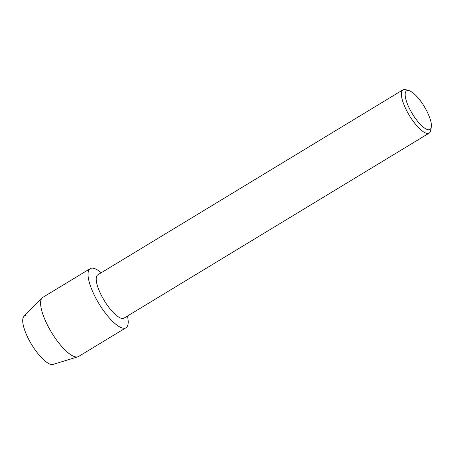 <?xml version="1.0" encoding="UTF-8"?>
<svg xmlns="http://www.w3.org/2000/svg" width="454" height="454" viewBox="0 0 454 454"><rect width="100%" height="100%" fill="white"/><g stroke="black" fill="none" stroke-linecap="round" stroke-linejoin="round"><path stroke-width="0.68" d="M126.03 327.72A34.549 10.675 -121.2 0 1 124.3 328.231A34.549 10.675 -121.2 0 0 127.449 316.046A34.549 10.675 -121.2 0 1 126.03 327.72L78.599 356.481A34.549 10.675 -121.2 0 1 77.833 356.821L53.078 364.409A28.182 8.711 -121.2 0 1 52.289 364.545A28.182 8.711 -121.2 0 1 29.357 340.551A28.182 8.711 -121.2 0 1 25.895 315.519M431.3 127.205L430.653 130.604A25.299 7.82 -121.2 0 1 429.195 133.096L124.044 318.112A25.299 7.82 -121.2 0 1 122.779 318.481A25.299 7.82 -121.2 0 1 103.189 298.743A25.299 7.82 -121.2 0 1 97.809 274.84L402.959 89.83A25.299 7.82 -121.2 0 1 404.23 89.455A25.299 7.82 -121.2 0 1 405.848 89.688L409.156 90.687A22.581 6.975 -121.2 0 1 424.257 106.503A22.581 6.975 -121.2 0 1 431.3 127.205A22.581 6.975 -121.2 0 1 428.865 129.759A22.581 6.975 -121.2 0 1 410.49 110.538A22.581 6.975 -121.2 0 1 407.715 90.482A22.581 6.975 -121.2 0 1 409.156 90.687M124.3 328.231A34.549 10.675 -121.2 0 1 96.186 298.817A34.549 10.675 -121.2 0 1 91.935 268.127A34.549 10.675 -121.2 0 1 101.219 272.775A34.549 10.675 -121.2 0 0 91.935 268.127A34.549 10.675 -121.2 0 0 90.204 268.637A34.549 10.675 -121.2 0 0 97.553 301.274A34.549 10.675 -121.2 0 0 124.3 328.231M429.195 133.096A25.299 7.82 -121.2 0 1 427.929 133.465A25.299 7.82 -121.2 0 1 408.339 113.727A25.299 7.82 -121.2 0 1 402.959 89.83M77.833 356.821A34.549 10.675 -121.2 0 1 76.868 356.986A34.549 10.675 -121.2 0 1 50.791 331.199A34.549 10.675 -121.2 0 1 42.114 297.915A34.549 10.675 -121.2 0 1 42.772 297.393L90.204 268.637M52.289 364.545A28.182 8.711 -121.2 0 1 31.025 343.502A28.182 8.711 -121.2 0 1 23.943 316.353L42.114 297.915"/></g></svg>
